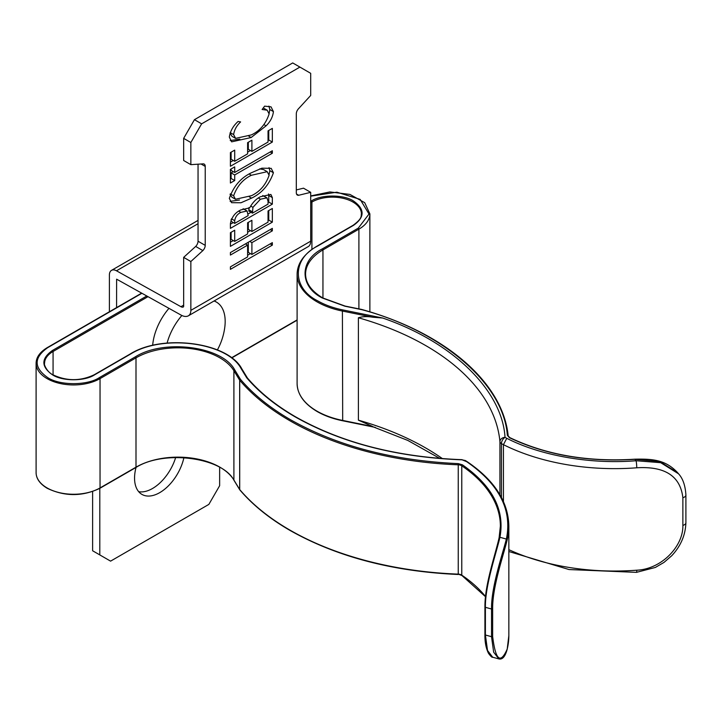 <?xml version="1.0" encoding="UTF-8"?>
<svg xmlns="http://www.w3.org/2000/svg" width="722" height="722" viewBox="0 0 722 722"><rect width="100%" height="100%" fill="white"/><g stroke="black" fill="none" stroke-linecap="round" stroke-linejoin="round"><path stroke-width="1.08" d="M168.975 308.348A42.372 24.467 120 0 0 152.667 345.405M181.872 315.505A42.372 24.467 120 0 0 167.098 343.076M217.394 349.926A64.402 64.402 0 0 0 224.804 327.12A42.372 24.467 120 0 0 224.118 312.951A42.372 24.467 120 0 0 216.401 302.076A42.372 24.467 120 0 0 214.046 300.993M136.034 467.441A35.595 20.55 120 0 0 141.927 494.399A35.595 20.55 120 0 0 159.724 492.639A35.595 20.55 120 0 0 183.902 457.676M138.696 491.691A35.595 20.55 120 0 0 152.532 488.487A35.595 20.55 120 0 0 175.663 457.522M272.338 197.593L272.338 204.145L230.399 228.36L230.399 223.639C231.618 217.205 235.083 212.638 240.796 209.94L249.713 207.846C252.51 202.611 256.084 198.911 260.434 196.736L270.894 194.462L272.338 197.593L268.746 195.518L268.746 202.07L272.338 204.145M109.392 311.76L109.392 275.037A10.216 5.893 -120 0 1 111.504 270.362A10.216 5.893 -120 0 1 116.486 270.795L180.951 306.715A5.081 2.933 60 0 0 183.244 307.021A1.697 0.975 60 0 0 183.307 306.994A1.697 0.975 60 0 0 183.659 306.218L183.659 257.366L190.852 261.517L202.864 250.588A5.081 2.933 120 0 0 205.228 245.372L205.228 166.412A5.081 2.933 120 0 0 204.182 164.084A5.081 2.933 120 0 0 202.864 163.876L190.852 164.652L190.852 142.514L183.659 138.362L183.659 160.501L190.852 164.652M190.852 261.517L190.852 310.37A11.868 6.85 60 0 1 188.397 315.803A11.868 6.85 60 0 1 187.964 316.019A15.252 8.808 60 0 1 181.078 315.09L116.612 279.17L116.576 307.608M183.659 138.362L194.444 119.681L201.637 123.832L299.91 67.092L310.695 73.319L310.695 95.457L298.673 108.562A5.081 2.933 120 0 0 296.309 113.823L296.309 192.792A5.081 2.933 120 0 0 297.365 195.066A5.081 2.933 120 0 0 298.673 195.274L310.695 192.332L310.695 241.184A11.868 6.85 60 0 1 308.24 246.608L188.397 315.803M201.637 123.832L190.852 142.514M272.338 242.646L272.338 245.128L230.399 269.342L230.399 266.86L247.61 256.924L247.61 245.128L230.399 255.065L230.399 252.574L272.338 228.36L272.338 230.841L251.906 242.646L251.906 254.442L272.338 242.646M272.338 208.487L272.338 222.15L230.399 246.364L230.399 232.71L234.704 230.228L234.704 241.401L247.61 233.946L247.61 222.773L251.906 220.291L251.906 231.464L268.043 222.15L268.043 210.977L272.338 208.487M273.421 172.748C269.198 184.724 261.905 193.18 251.554 198.135L240.995 202.756L231.582 202.683L229.325 198.397C233.522 186.294 240.868 177.756 251.355 172.793L261.86 168.19L271.192 168.343L273.421 172.748L269.82 170.672L269.071 174.58M272.338 153.226L234.704 174.959L234.704 180.545L230.399 183.027L230.399 169.372L234.704 166.89L234.704 172.477L272.338 150.745L272.338 153.226L270.19 151.981M272.338 128.39L272.338 142.054L230.399 166.268L230.399 152.604L234.704 150.122L234.704 161.295L247.61 153.849L247.61 142.667L251.906 140.185L251.906 151.367L268.043 142.044L268.043 130.872L272.338 128.39M251.13 137.532L231.636 141.846L229.325 137.09C230.246 131.088 233.17 125.872 238.098 121.458L240.616 121.91C236.69 125.538 234.361 129.77 233.621 134.599L235.607 138.38L251.409 134.888C259.974 130.835 265.877 123.859 269.116 113.959L267.212 110.204L262.122 109.491L264.622 106.143L271.03 106.847L273.421 111.603C272.808 116.91 270.371 121.657 266.084 125.836L251.13 137.532L248.891 136.241M296.309 189.94L303.502 188.18L310.695 192.332M219.641 467.324L219.641 485.716L208.857 504.398L110.583 561.138L99.798 554.911L99.798 488.352M92.615 491.583L92.615 550.76L99.798 554.911M299.91 67.092L292.717 62.94L194.444 119.681M183.659 257.366L195.68 246.437A5.081 2.933 120 0 0 198.045 241.22L198.045 164.183M296.525 194.028L298.673 195.274M198.045 241.22L205.228 245.372M195.68 246.437L202.864 250.588M270.19 243.883L272.338 245.128M250.462 253.602L247.61 255.254M245.453 243.883L247.61 245.128M270.19 229.605L272.338 230.841M249.758 241.401L251.906 242.646M248.314 242.231L248.314 252.366L251.906 254.442M268.746 210.562L268.746 220.075L272.338 222.15M268.746 220.075L268.043 220.481M250.462 230.634L247.61 232.285M233.26 240.57L230.399 242.213M231.103 232.303L231.103 239.325L234.704 241.401M248.314 222.367L248.314 229.388L251.906 231.464M268.746 202.07L268.043 202.476M251.003 212.313L248.133 213.965M233.26 222.556L230.399 224.208M268.521 193.956L268.746 195.518M248.937 207.584L248.846 211.068L252.447 213.143L268.043 204.145L268.043 201.239L266.969 197.846L260.434 199.218L252.944 207.349L252.447 213.143M266.969 197.846L262.754 195.527M231.464 218.802L234.704 220.67L234.704 223.396L248.142 215.634L247.095 210.986L243.106 208.739M231.103 219.623L231.103 221.32L234.704 223.396M238.802 211.194L240.868 212.385C237.43 213.992 235.372 216.753 234.704 220.67M247.095 210.986L240.868 212.385M248.846 209.741L252.447 211.817M250.633 206.014L252.944 207.349M258.377 198.027L260.434 199.218M249.343 196.862L251.554 198.135M239.505 200.021L230.128 201.366M269.035 167.612L269.82 170.672M249.234 174.065L251.346 175.284C243.007 179.264 237.096 186.105 233.621 195.806L235.48 199.263L251.536 195.662C259.83 191.7 265.696 184.922 269.116 175.32L267.212 171.683L263.62 169.607L259.676 168.867M230.065 194.417L231.888 197.187L235.48 199.263M230.273 193.875L233.621 195.806M267.212 171.683L251.346 175.284M233.26 171.637L231.103 172.883L234.704 174.959M231.103 172.883L231.103 178.469L234.704 180.545M231.103 178.469L230.399 178.875M231.103 168.966L231.103 170.401L234.704 172.477M268.746 130.465L268.746 139.978L272.338 142.054M268.746 139.978L268.043 140.384M250.462 150.528L247.61 152.18M233.26 160.465L230.399 162.116M231.103 152.198L231.103 159.219L234.704 161.295M248.314 142.261L248.314 149.292L251.906 151.367M230.21 132.631L233.621 134.599M230.047 133.083L232.006 136.305L235.607 138.38M267.212 110.204L263.268 107.957M268.909 106.107L269.82 109.527L273.421 111.603M269.82 109.527L269.098 113.652M263.99 124.626L266.084 125.836M239.839 139.147L230.228 140.537M492.648 636.452A0.848 0.487 180 0 1 491.52 636.687L493.649 652.174L498.848 658.915C502.449 659.791 505.229 656.578 507.187 649.268A0.848 0.686 -166.3 0 0 507.196 649.141C500.4 664.411 495.554 660.188 492.648 636.452L492.648 608.781C492.332 586.896 503.649 554.677 507.196 539.812A0.848 0.686 -166.3 0 0 506.357 539.054C512.412 509.976 499.191 484.182 466.692 461.683L462.098 459.833C397.326 457.369 341.705 443.064 295.217 416.91C275.344 405.412 259.189 392.38 246.734 377.814L241.094 368.554C227.322 342.363 162.64 333.871 130.601 354.042L94.645 374.799C84.835 381.397 62.282 381.406 52.462 374.799C41.037 366.686 41.037 358.563 52.462 350.45A0.848 0.487 -120 0 1 53.067 351.488L53.067 374.862M141.909 293.267L47.67 347.679C33.645 357.643 33.645 367.606 47.67 377.57C59.718 385.665 87.389 385.665 99.437 377.57L135.393 356.812C164.183 338.681 222.313 346.316 234.695 369.854A0.848 0.65 148.7 0 0 233.901 370.711L239.668 380.187A0.848 0.65 -31.3 0 1 240.471 379.33C253.278 394.365 269.929 407.813 290.425 419.672C337.192 446.025 393.147 460.672 458.299 463.623L458.244 464.806A5.081 2.933 180 0 1 461.773 465.825A161.006 92.957 180 0 1 500.373 526.212A161.006 92.957 180 0 1 499.146 537.682M634.828 459.345L634.936 459.336C587.834 462.279 545.994 455.059 509.416 437.676L507.349 435.303C503.667 383.887 442.333 331.046 361.352 309.539L361.541 309.413M361.713 309.648L344.935 306.209L322.346 298.005C299.305 286.571 299.296 260.308 322.346 248.873L358.302 228.116L368.996 214.037L360.179 199.398L336.885 192.196L310.695 196.158M458.299 463.623L462.414 464.815C492.512 485.933 505.021 510.084 499.931 537.285A0.848 0.686 -167.6 0 0 499.092 537.908C495.906 552.709 484.652 584.973 485.003 606.67A0.848 0.487 -0 0 0 485.401 607.319C485.04 585.262 496.537 552.384 499.931 537.285L506.357 539.054C502.638 554.045 491.177 586.869 491.52 609.007L491.52 636.687L485.401 634.999A0.848 0.487 180 0 1 485.003 634.349M311.922 249.442L311.922 202.034A0.848 0.487 60 0 0 311.326 200.996C321.137 194.398 343.69 194.398 353.509 200.996C364.935 209.109 364.935 217.232 353.509 225.354L317.554 246.112C291.95 258.738 291.941 288.141 317.554 300.767C324.747 304.901 333.122 307.942 342.688 309.9L342.399 311.056L372.823 317.229L382.615 318.005C452.568 341.957 502.295 390.44 505.021 437.37A5.081 2.915 119.6 0 0 501.447 443.615A5.081 2.933 180 0 1 501.42 443.597A5.081 2.933 180 0 1 499.94 441.674A5.081 4.142 -5.2 0 1 505.021 437.37L506.763 438.299C540.715 455.781 591.065 464.517 636.082 460.735A5.081 0.541 85.6 0 1 636.75 467.793C664.944 466.087 680.314 476.06 682.868 497.702A5.081 2.933 0 0 0 685.9 495.012C685.322 485.554 682.868 478.487 678.554 473.812L660.693 462.685L636.082 460.735L634.936 459.336L659.709 461.52L677.597 472.657M442.46 458.632A254.225 146.774 0 0 0 358.392 420.168L358.392 317.761C362.67 316.444 367.48 316.272 372.823 317.229M246.734 377.814L247.511 378.31L246.734 377.814M682.868 497.702L682.868 525.381C683.445 546.04 661.749 569.171 636.75 570.199A5.081 0.541 85.6 0 1 636.47 572.356L569.035 569.55L508.848 551.509M358.392 420.168L372.823 426.558M239.785 489.841A0.848 0.65 -31.3 0 1 239.668 489.507L233.901 480.031A0.848 0.65 148.7 0 0 234.19 480.5M500.373 526.212L499.101 537.791C494.787 556.662 484.805 584.495 484.922 606.877L484.922 634.557C484.787 642.011 485.987 648.284 488.514 653.365C490.789 656.415 492.178 657.706 492.684 657.219L487.521 650.486L485.401 634.999L485.401 607.319L491.52 609.007A0.848 0.487 180 0 0 492.648 608.781M190.852 310.37L310.695 241.184M180.951 306.715L183.659 305.153M116.486 270.795L198.045 223.712M201.041 163.993L205.228 166.412M94.645 374.799A0.848 0.487 -120 0 0 94.221 374.763C80.449 381.261 66.668 381.261 52.886 374.763C47.652 372.633 43.528 364.547 44.574 363.319A28.979 16.732 180 0 1 53.067 351.488L148.01 296.67M375.296 427.397L342.517 420.745C332.869 418.769 324.404 415.692 317.129 411.522C304.025 403.688 297.347 394.338 297.103 383.454L297.103 274.134A67.796 39.141 0 0 0 316.958 301.805A67.796 39.141 0 0 0 342.399 311.056L342.688 420.61M462.098 459.833L465.32 460.519L467.161 461.674C494.462 480.238 508.36 501.754 508.848 526.212A169.48 97.849 0 0 1 507.196 539.812M234.695 369.854L240.471 379.33A0.848 0.623 139.7 0 0 239.713 380.241A262.7 151.665 0 0 0 289.829 420.709A262.7 151.665 0 0 0 458.244 464.806L458.244 574.125A262.7 151.665 180 0 1 289.829 530.038A262.7 151.665 180 0 1 239.713 489.561A0.848 0.623 139.7 0 0 239.821 489.895C252.7 505.012 269.423 518.513 290 530.426C336.876 556.87 392.967 571.562 458.262 574.486L458.299 574.333M99.437 377.57A0.848 0.487 60 0 1 100.042 378.608A37.454 21.624 180 0 1 47.074 378.608A37.454 21.624 180 0 1 36.1 363.319L36.1 472.639A37.454 21.624 0 0 0 47.074 487.928A37.454 21.624 0 0 0 100.042 487.928A0.848 0.487 60 0 1 99.862 488.316L135.817 467.558C164.093 449.499 222.421 457.486 233.973 480.311L239.821 489.895M509.967 438.001L509.416 437.676M297.103 383.454A67.796 39.141 0 0 0 316.958 411.134A67.796 39.141 0 0 0 342.399 420.375L372.624 426.512M458.244 574.125L461.936 575.533A0.848 0.523 124 0 1 461.773 575.145A5.081 2.933 0 0 0 458.244 574.125M239.713 380.241L239.713 489.561A0.848 0.487 180 0 1 239.668 489.507L239.668 380.187A0.848 0.487 180 0 0 239.713 380.241M358.392 317.761A254.225 146.774 180 0 1 499.94 441.674L499.94 494.76M353.509 225.354A0.848 0.487 60 0 0 353.085 225.309C363.085 218.035 360.756 215.842 361.397 213.865A28.979 16.732 180 0 0 343.51 198.406A28.979 16.732 180 0 0 311.922 202.034L310.695 202.747M231.482 357.805L297.103 319.918M311.326 200.996L310.695 201.357M146.792 295.993L52.462 350.45M342.688 309.9L382.615 318.005M369.872 311.868L369.872 213.865A37.454 21.624 180 0 1 358.897 229.154L358.897 308.872M135.393 356.812A0.848 0.487 60 0 1 135.998 357.85L135.998 467.17L100.042 487.928L100.042 378.608L135.998 357.85A59.321 34.25 180 0 1 233.901 370.711L233.901 480.031A59.321 34.25 0 0 0 135.998 467.17A0.848 0.487 60 0 1 135.817 467.558M47.074 348.022A0.848 0.487 60 0 1 47.67 347.679M506.763 438.299L503.442 444.671A169.48 97.849 0 0 0 636.75 467.793M503.442 501.573L503.442 444.671A42.372 24.467 180 0 1 501.447 443.615L501.447 497.494M317.554 246.112A0.848 0.487 -120 0 0 317.129 246.067C304.025 253.891 297.347 263.25 297.103 274.134M130.601 354.042A0.848 0.487 -120 0 0 130.177 354.006L94.221 374.763M241.094 368.554A0.848 0.65 -31.3 0 1 241.816 368.807C228.008 342.273 162.522 333.573 130.177 354.006M466.692 461.683A0.848 0.523 -56.3 0 1 467.161 461.674M462.414 464.815A0.848 0.523 124 0 0 461.773 465.825L461.773 575.145A161.006 92.957 0 0 1 485.509 596.525M358.302 228.116A0.848 0.487 60 0 1 358.897 229.154L322.951 249.911A0.848 0.487 60 0 0 322.346 248.873M507.349 435.303A0.848 0.686 -6.5 0 1 508.189 435.898C502.909 382.47 444.77 332.427 361.578 309.422L345.098 306.074L322.77 297.96C311.408 291.083 305.677 283.141 305.577 274.134A59.321 34.25 180 0 1 322.951 249.911L322.951 298.06M678.545 473.812L677.543 472.603C665.657 459.923 652.977 458.777 634.873 459.183C587.888 462.143 546.202 454.95 509.795 437.613L508.189 435.898A0.848 0.686 -6.5 0 1 508.198 435.962M636.75 570.199A169.48 97.849 180 0 1 508.848 549.668M507.187 649.268L508.848 635.531A169.48 97.849 180 0 1 507.196 649.141M682.868 525.381A5.081 2.933 0 0 0 685.9 522.692L685.9 495.012M214.29 300.848L216.401 302.076M111.504 270.362L198.045 220.4M247.402 377.985C259.776 392.452 275.858 405.412 295.641 416.865C341.957 442.974 397.452 457.243 462.125 459.679M36.1 472.639C36.172 478.641 39.891 483.866 47.246 488.316C64.781 496.646 82.326 496.646 99.862 488.316M297.103 320.198L231.69 357.968M36.1 363.319C36.172 357.318 39.891 352.092 47.246 347.634L141.656 293.132M353.085 225.309L317.129 246.067M241.816 368.807L247.42 378.003M369.872 213.865L364.691 202.665L349.953 194.426L329.891 191.935L310.695 195.933M439.824 458.425L407.813 440.429L370.711 425.89M485.491 596.697L461.936 575.533M508.848 635.531L508.848 526.212M685.9 522.692C685.494 535.083 680.756 546.112 671.695 555.759L663.996 562.411L655.341 567.447L636.47 572.356M498.785 658.897L492.684 657.219"/></g></svg>
